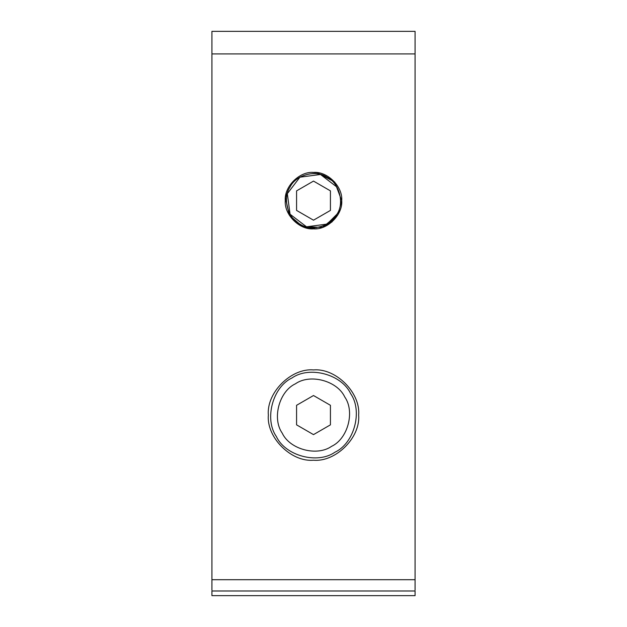 <?xml version="1.0" encoding="UTF-8"?>
<svg xmlns="http://www.w3.org/2000/svg" width="627" height="627" viewBox="0 0 627 627"><rect width="100%" height="100%" fill="white"/><g stroke="black" fill="none" stroke-linecap="round" stroke-linejoin="round"><path stroke-width="0.94" d="M211.926 595.65L211.926 590.995L415.074 590.995L415.074 595.65L211.926 595.65M415.074 590.132L415.074 579.709L211.926 579.709L211.926 590.132M211.926 579.709L211.926 53.922L415.074 53.922L415.074 31.35L211.926 31.35L211.926 53.922M323.814 226.903L332.13 221.833M317.191 172.668L312.418 172.449L317.191 172.668L334.716 182.042L341.715 200.64L337.914 214.779L322.537 227.366L302.676 226.7L289.502 215.476L285.395 198.148M286.202 193.5L285.442 197.638L289.353 215.241L302.676 226.7L315.655 228.769L313.5 228.855L317.191 228.612M336.942 214.215C331.268 226.418 310.914 231.841 299.925 224.082C287.722 218.408 282.299 198.054 290.058 187.065C295.732 174.862 316.086 169.439 327.075 177.198C339.278 182.872 344.701 203.226 336.942 214.215L327.075 224.082L306.525 226.809L290.058 214.215L287.331 193.665L299.925 177.198L320.475 174.471L336.942 187.065M296.571 210.413L296.571 190.867L313.5 181.093L330.429 190.867L330.429 210.413L313.5 220.187L296.571 210.413M285.285 200.64C284.023 186.681 299.541 171.163 313.5 172.425C327.459 171.163 342.977 186.681 341.715 200.64C342.977 214.599 327.459 230.117 313.5 228.855C299.541 230.117 284.023 214.599 285.285 200.64M313.5 434.621L296.571 424.847L296.571 405.301L313.5 395.527L330.429 405.301L330.429 424.847L313.5 434.621M350.642 393.631C341.691 374.295 309.472 365.666 292.057 377.932C272.721 386.883 264.092 419.102 276.358 436.517C285.309 455.853 317.528 464.482 334.943 452.216C354.279 443.265 362.908 411.046 350.642 393.631M344.779 397.016C355.109 411.68 347.836 438.814 331.558 446.353C316.894 456.683 289.76 449.41 282.221 433.132C271.891 418.468 279.164 391.334 295.442 383.795C310.106 373.465 337.24 380.738 344.779 397.016M415.074 53.922L415.074 579.709M268.356 415.074C266.334 392.737 291.163 367.908 313.5 369.93C335.837 367.908 360.666 392.737 358.644 415.074C360.666 437.411 335.837 462.24 313.5 460.218C291.163 462.24 266.334 437.411 268.356 415.074"/></g></svg>
